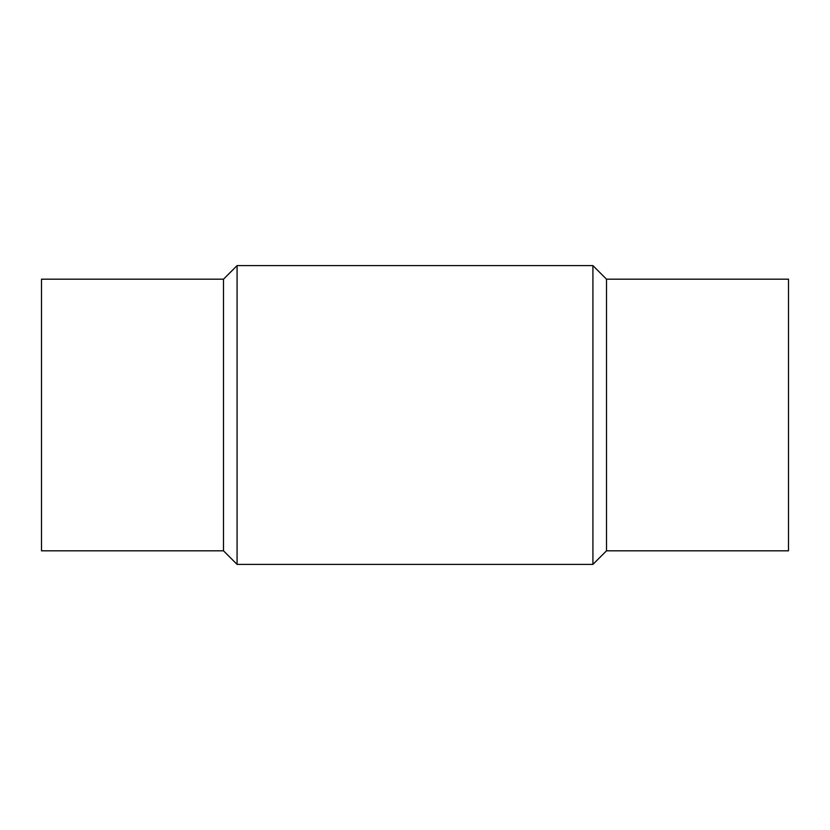 <?xml version="1.0" encoding="UTF-8"?>
<svg xmlns="http://www.w3.org/2000/svg" width="830" height="830" viewBox="0 0 830 830"><rect width="100%" height="100%" fill="white"/><g stroke="black" fill="none" stroke-linecap="round" stroke-linejoin="round"><path stroke-width="1.25" d="M237.079 564.4L237.079 265.6L592.921 265.6L592.921 564.4L237.079 564.4L223.498 550.819L223.498 279.181L237.079 265.6M223.498 550.819L41.5 550.819L41.5 279.181L223.498 279.181M606.502 279.181L606.502 550.819L788.5 550.819L788.5 279.181L606.502 279.181L592.921 265.6M606.502 550.819L592.921 564.4"/></g></svg>
